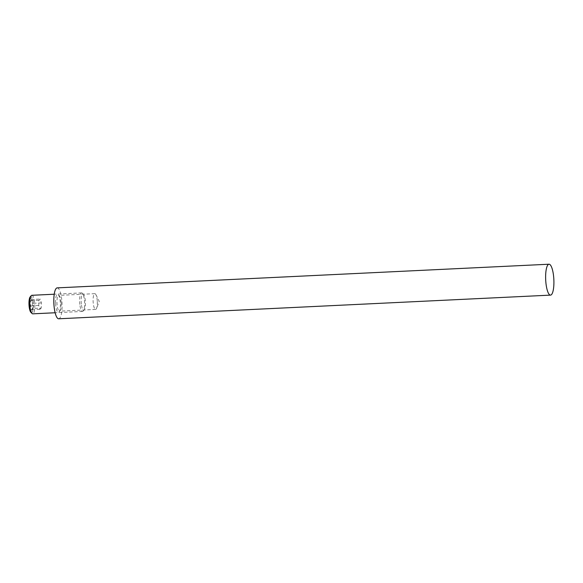 <?xml version="1.0" encoding="UTF-8"?>
<svg xmlns="http://www.w3.org/2000/svg" width="583" height="583" viewBox="0 0 583 583"><rect width="100%" height="100%" fill="white"/><g stroke="black" fill="none" stroke-linecap="round" stroke-linejoin="round"><path stroke-width="0.44" stroke-dasharray="2.92 2.19" d="M55.567 303.415A9.051 2.39 87.2 0 0 59.021 311.992A9.051 2.39 87.2 0 0 60.34 303.247A9.051 2.39 87.2 0 0 58.183 294.604A9.051 2.39 87.2 0 0 55.567 303.415M61.149 303.204A7.892 2.084 -92.8 0 1 60.005 310.834A7.892 2.084 -92.8 0 1 59.451 311.162A7.892 2.084 -92.8 0 1 56.988 303.349A7.892 2.084 -92.8 0 1 58.694 295.399A7.892 2.084 -92.8 0 1 59.277 295.668A7.892 2.084 -92.8 0 1 61.149 303.204M97.288 301.469A7.892 2.084 -92.8 0 1 96.603 308.247A7.892 2.084 -92.8 0 1 95.59 309.42A7.892 2.084 -92.8 0 1 93.127 301.608A7.892 2.084 -92.8 0 1 94.832 293.657A7.892 2.084 -92.8 0 1 95.955 294.728A7.892 2.084 -92.8 0 1 97.288 301.469M57.207 287.878A15.471 4.081 -92.8 0 1 62.031 303.189A15.471 4.081 -92.8 0 1 58.694 318.784M41.225 308.043L39.906 309.34L38.755 305.485L38.915 300.34L40.227 299.05L41.386 302.898L41.225 308.043L32.779 308.451C33.246 308.837 32.808 309.267 31.467 309.741C31.985 308.429 31.599 307.146 30.309 305.893C31.263 304.151 31.314 302.431 30.469 300.748C31.81 300.274 32.247 299.844 31.788 299.451C33.071 300.682 33.457 301.965 32.94 303.306C33.792 304.96 33.734 306.68 32.779 308.451L31.817 310.251A5.881 1.552 87.2 0 0 32.568 303.204A5.881 1.552 87.2 0 0 31.278 298.955A5.881 1.552 87.2 0 0 29.682 306.039A5.881 1.552 87.2 0 0 31.817 310.251M30.17 296.922A8.045 2.121 -92.8 0 1 33.1 302.679A8.045 2.121 -92.8 0 1 30.914 312.379M31.868 295.297A9.284 2.449 -92.8 0 1 34.594 302.322A9.284 2.449 -92.8 0 1 32.765 313.836M79.82 304.413A9.284 2.449 -92.8 0 1 81.649 292.899A9.284 2.449 -92.8 0 1 82.334 293.22A9.284 2.449 -92.8 0 1 84.375 299.932A9.284 2.449 -92.8 0 1 83.194 311.052A9.284 2.449 -92.8 0 1 82.538 311.439A9.284 2.449 -92.8 0 1 79.82 304.413M81.314 304.056A8.045 2.121 -92.8 0 1 83.493 294.357A8.045 2.121 -92.8 0 1 85.264 300.172A8.045 2.121 -92.8 0 1 84.236 309.813A8.045 2.121 -92.8 0 1 81.314 304.056M31.278 298.955L31.81 299.473L40.227 299.05M41.386 302.898L32.94 303.306M38.915 300.34L30.469 300.748M38.755 305.485L30.309 305.893M39.906 309.34L31.467 309.741M60.005 310.834L59.021 311.992M95.59 309.42L59.451 311.162M95.955 294.728L99.248 301.345L96.603 308.247M94.832 293.657L58.694 295.399M59.277 295.668L58.183 294.604M81.649 292.899L54.241 294.218M83.493 294.357L82.334 293.22M84.236 309.813L83.194 311.052M82.538 311.439L55.137 312.758"/><path stroke-width="0.87" d="M545.688 279.811A15.471 4.081 -92.8 0 1 549.026 264.216A15.471 4.081 -92.8 0 1 553.85 279.527A15.471 4.081 -92.8 0 1 550.512 295.122A15.471 4.081 -92.8 0 1 545.688 279.811M550.512 295.122L58.694 318.784A15.471 4.081 -92.8 0 1 53.869 303.473A15.471 4.081 -92.8 0 1 57.207 287.878L549.026 264.216M55.137 312.758L32.765 313.836A9.284 2.449 -92.8 0 1 32.08 313.516L30.914 312.379A8.045 2.121 -92.8 0 1 29.15 306.563A8.045 2.121 -92.8 0 1 30.17 296.922L31.22 295.683A9.284 2.449 -92.8 0 1 31.868 295.297L54.241 294.218M32.08 313.516A9.284 2.449 -92.8 0 1 30.039 306.804A9.284 2.449 -92.8 0 1 31.22 295.683"/></g></svg>

